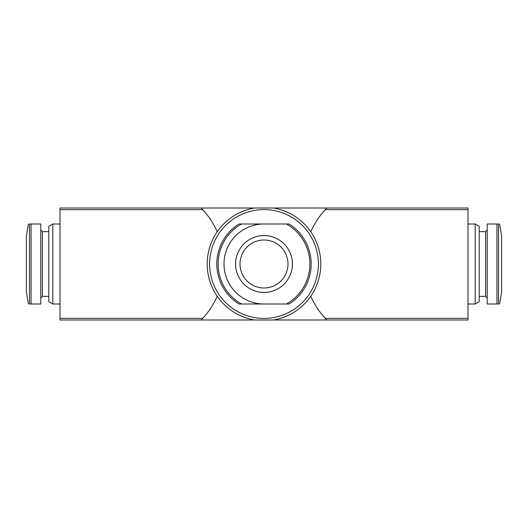 <?xml version="1.0" encoding="UTF-8"?>
<svg xmlns="http://www.w3.org/2000/svg" width="528" height="528" viewBox="0 0 528 528"><rect width="100%" height="100%" fill="white"/><g stroke="black" fill="none" stroke-linecap="round" stroke-linejoin="round"><path stroke-width="0.79" d="M241.534 304.003L238.946 304.003A47.203 47.203 0 0 1 238.946 223.997L241.534 223.997A45.877 45.877 0 0 0 241.534 304.003L286.466 304.003A45.877 45.877 0 0 0 286.466 223.997L289.054 223.997A47.203 47.203 0 0 1 289.054 304.003L286.466 304.003M467.999 318.338L467.999 207.999L273.497 207.999A56.8 56.8 0 0 1 273.497 320.001L201.128 320.001A79.999 79.999 0 0 0 202.712 318.338L201.128 320.001L60.001 320.001L60.001 207.999L201.128 207.999L202.712 209.662C208.751 216.17 213.589 223.542 217.226 231.779A79.999 79.999 0 0 0 201.128 207.999L273.497 207.999A56.8 56.8 0 0 1 273.497 320.001L326.872 320.001L325.288 318.338C319.249 311.83 314.411 304.458 310.774 296.221A79.999 79.999 0 0 0 326.872 320.001L467.999 320.001L467.999 318.338L325.288 318.338M254.503 320.001A56.8 56.8 0 0 1 254.503 207.999A56.8 56.8 0 0 0 254.503 320.001M326.872 207.999A79.999 79.999 0 0 0 310.774 231.779C314.411 223.542 319.249 216.17 325.288 209.662L326.872 207.999M217.226 296.221C213.589 304.458 208.751 311.83 202.712 318.338L60.001 318.338M467.999 223.997L475.2 223.997L475.2 304.003L467.999 304.003M475.2 223.997L479.2 226.307L479.2 301.693L475.2 304.003M479.2 231.601L485.602 231.601L485.602 296.399L487.199 298.003M487.199 229.997L485.602 231.601M496.947 223.997L487.199 223.997L487.199 304.003L498.524 304.003L498.524 223.997C499.811 223.997 499.811 223.997 498.524 223.997L496.947 223.997L496.947 304.003M499.561 223.991L501.6 235.567L501.6 292.433L499.561 304.009M52.8 223.997L52.8 304.003L48.8 301.693L48.8 226.307L52.8 223.997L60.001 223.997M28.439 223.991L26.4 235.567L26.4 292.433L28.439 304.009M31.053 223.997L29.476 223.997L29.476 304.003C28.189 304.003 28.189 304.003 29.476 304.003L40.801 304.003L40.801 223.997L31.053 223.997L31.053 304.003M48.8 231.601L42.398 231.601L40.801 229.997M264 223.997A40.003 40.003 0 0 0 223.997 264A40.003 40.003 0 0 0 264 304.003M277.926 239.21A28.433 28.433 0 0 0 235.567 264A28.433 28.433 0 0 0 290.796 273.517A28.433 28.433 0 0 0 277.926 239.21M286.466 223.997L241.534 223.997M287.998 264A23.998 23.998 0 0 1 264 287.998A23.998 23.998 0 0 1 240.002 264A23.998 23.998 0 0 1 264 240.002A23.998 23.998 0 0 1 287.998 264M289.054 304.003A47.203 47.203 0 0 0 289.054 223.997M264 209.603A54.397 54.397 0 0 1 311.111 291.199A54.397 54.397 0 0 1 216.889 291.199A54.397 54.397 0 0 1 264 209.603M202.712 209.662L60.001 209.662M467.999 209.662L325.288 209.662M42.398 231.601L42.398 296.399L40.801 298.003M479.2 296.399L485.602 296.399M52.8 304.003L60.001 304.003M42.398 296.399L48.8 296.399"/></g></svg>
